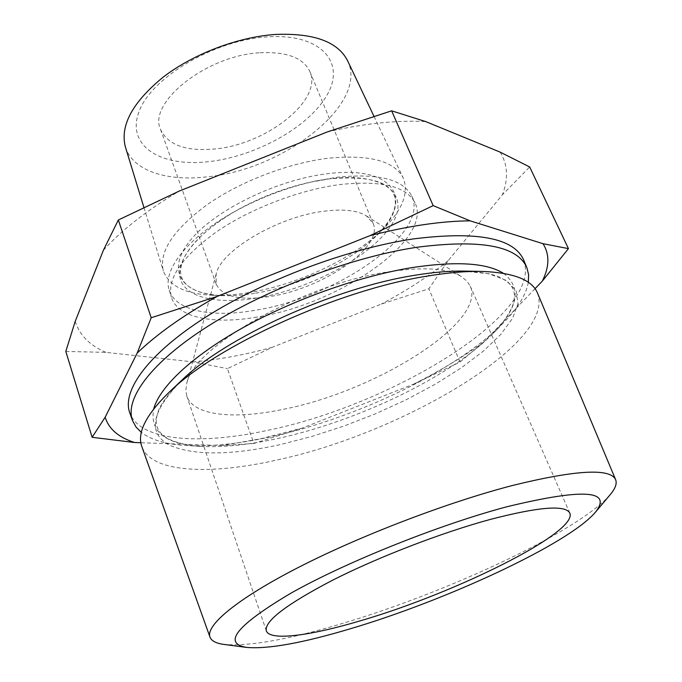 <?xml version="1.0" encoding="UTF-8"?>
<svg xmlns="http://www.w3.org/2000/svg" width="682" height="682" viewBox="0 0 682 682"><rect width="100%" height="100%" fill="white"/><g stroke="black" fill="none" stroke-linecap="round" stroke-linejoin="round"><path stroke-width="0.51" stroke-dasharray="3.41 2.56" d="M610.211 494.646C578.72 531.517 445.38 593.263 340.165 624.124C287.565 639.742 248.862 646.51 224.046 644.43M208.641 161.668C161.302 167.312 126.179 146.391 138.855 112.095C150.679 77.85 214.114 39.94 267.651 36.845C321.333 33.265 346.004 62.795 327.07 94.977C308.852 127.193 255.903 156.425 208.641 161.668M347.607 60.741C369.005 103.928 283.456 169.665 207.575 176.791C167.184 181.744 132.555 170.85 125.386 146.937M248.376 292.723C235.358 294.837 223.236 295.664 212.017 295.221C185.291 294.002 169.076 285.928 163.373 271.018C158.599 251.905 173.271 229.732 207.388 204.489C240.899 181.122 289.5 162.666 329.449 158.096C369.874 154.456 394.469 161.088 403.224 177.985C409.072 192.844 402.542 209.732 383.625 228.658C353.745 258.555 297.42 284.923 248.376 292.723M254.591 310.378C211.59 317.855 175.453 310.907 169.204 290.055C162.529 270.805 186.075 239.28 230.593 213.875C257.131 198.803 285.289 187.882 315.058 181.114L337.718 177.175C378.493 173.168 403.164 179.434 411.757 195.973C430.308 233.619 335.067 298.264 254.591 310.378M528.337 282.331C526.078 294.752 517.877 308.153 503.742 322.543C456.829 370.471 356.473 418.313 269.97 437.009C238.606 443.863 210.832 446.71 186.621 445.542C166.485 444.451 151.395 440.086 141.345 432.439M537.552 293.192C556.035 342.986 401.553 433.258 278.469 459.668C210.857 475.269 151.489 473.12 141.865 446.676M535.02 288.716L483.598 342.159L460.018 362.057L413.957 383.983L302.22 428.108L261.18 438.662L221.88 445.576L140.859 442.729M302.22 428.108L253.883 443.471L227.396 368.638L272.314 347.274L381.298 304.078L428.85 288.793L448.151 260.712L502.387 194.805L529.684 166.979M327.138 131.984C345.501 127.705 363.046 124.695 379.755 122.956C396.438 121.251 411.766 120.799 425.738 121.601M260.132 52.744C286.832 51.559 303.413 57.834 309.867 71.584C323.08 100.365 265.844 144.695 214.634 148.983C185.99 151.54 167.968 145.044 160.568 129.495C147.465 102.76 206.569 55.259 260.132 52.744M323.916 211.224C343.293 208.803 357.47 210.363 366.439 215.896L373.122 223.44C384.119 246.927 322.39 288.836 269.961 296.5C240.593 300.933 222.69 296.858 216.254 284.283L216.109 274.207C220.499 250.848 277.71 216.68 323.916 211.224M387.828 271.922C423.326 266.56 448.006 268.214 461.859 276.883L466.999 281.163L470.282 286.184C486.522 322.893 374.648 391.621 283.499 409.268C234.557 419.669 193.441 415.943 186.817 396.131L185.854 390.215L186.766 383.582C191.719 347.948 302.152 284.368 387.828 271.922M523.699 260.098C543.733 313.498 390.667 405.526 267.48 430.368C199.852 445.184 140.1 441.297 129.776 412.891M256.943 317.07C213.824 324.683 177.61 317.948 171.412 297.275C166.817 278.716 181.941 256.833 216.782 231.641C250.993 208.291 300.43 189.494 340.864 184.438C381.767 180.287 406.472 186.408 414.997 202.801C433.377 240.132 337.641 304.692 256.943 317.07M460.018 362.057L428.85 288.793M253.883 443.471L221.88 445.576M65.813 351.435L105.881 352.364L193.074 361.895L227.396 368.638M483.598 342.159C463.027 357.027 439.813 370.965 413.957 383.983M103.408 250.217C121.771 229.97 147.082 210.235 179.349 191.02M500.204 152.154C507.783 164.652 508.508 178.872 502.387 194.805M448.151 260.712C428.603 276.398 406.319 290.856 381.298 304.078M272.314 347.274C244.881 354.853 218.462 359.721 193.074 361.895M105.881 352.364C89.657 345.399 79.436 335.05 75.233 321.316M254.514 293.371C242.766 295.28 231.863 296.031 221.803 295.638C182.981 294.274 165.496 272.186 189.178 241.795C212.358 211.471 276.227 179.639 327.556 173.705C395.432 164.967 414.324 200.525 376.677 235.563C349.917 262.365 298.767 286.321 254.514 293.371M503.41 273.312C521.909 287.497 518.525 307.48 493.257 333.259C450.802 376.737 357.564 421.186 277.864 438.475C248.981 444.817 223.551 447.46 201.591 446.395C165.547 444.391 149.58 431.911 153.672 408.97M256.202 298.145C218.683 304.334 187.644 298.239 180.892 280.575C174.14 262.996 195.086 234.335 235.316 211.156C258.7 197.874 283.507 188.249 309.739 182.29L329.756 178.812C388.68 171.591 412.422 197.388 389.149 228.308C366.626 259.228 307.548 289.688 256.202 298.145M503.742 322.543L493.257 333.259C505.302 321.606 512.983 306.798 513.486 302.62C514.85 297.233 514.654 292.629 512.907 288.827C511.278 285.016 507.775 281.623 502.387 278.631C496.47 274.701 483.589 272.195 463.751 271.104L488.951 273.78L506.487 280.49L516.095 290.617L517.97 303.447L512.634 318.255L500.844 334.333L483.444 351.042L461.364 367.794L435.5 384.094L406.753 399.482L375.995 413.582L344.069 426.02L311.845 436.463L280.183 444.613C230.857 455.423 194.063 455.661 169.809 445.329C147.235 433.343 151.114 411.766 181.463 380.59C167.55 394.776 159.733 405.313 158.011 412.209C156.05 418.049 155.752 422.917 157.116 426.83C158.395 430.819 161.353 434.34 165.99 437.401C169.187 440.146 184.839 445.909 201.591 446.395L186.621 445.542M212.017 295.221L221.803 295.638C198.974 294.172 185.581 288.017 181.608 277.19C179.596 271.999 180.534 265.324 184.404 257.165C192.333 241.999 209.306 226.663 235.316 211.156L230.593 213.875M383.625 228.658L376.677 235.563C392.542 219.093 398.297 205.512 393.923 194.839C388.237 181.062 366.831 175.726 329.696 178.82L315.058 181.114M373.122 223.44L309.867 71.584M366.439 215.896L461.859 276.883M569.82 513.111L470.282 286.184M169.204 290.055L171.412 297.275M143.936 207.541L163.373 271.018M374.009 116.392L403.224 177.985M411.757 195.973L414.997 202.801M266.321 630.833L186.817 396.131M216.109 274.207L186.766 383.582M216.254 284.283L160.568 129.495"/><path stroke-width="1.02" d="M350.642 628.676C302.885 642.964 268.273 649.221 246.799 647.431C222.008 643.399 236.807 625.258 291.205 593.016C346.268 562.011 438.807 524.901 506.47 506.871C583.084 488.269 612.734 490.051 595.437 512.208C568.566 543.921 446.326 600.348 350.642 628.676M246.799 647.431L224.046 644.43C216.185 643.416 211.488 640.961 209.971 637.073C205.495 625.479 236.697 599.043 298.742 567.262C360.642 535.541 447.682 502.276 512.608 485.456C576.034 469.881 610.381 467.971 615.65 479.719C617.15 483.615 615.334 488.593 610.211 494.646L595.437 512.208M143.936 207.541L125.386 146.937C119.879 125.573 132.521 102.266 163.305 77.023C193.586 53.784 238.265 36.879 275.835 34.424C313.95 32.992 337.88 41.755 347.607 60.741L374.009 116.392M141.345 432.439L135.974 426.958L132.513 420.547C124.499 398.987 150.867 362.355 208.752 325.715C266.526 289.151 350.804 257.378 416.242 247.361C480.443 239.032 517.314 245.776 526.836 267.6L528.61 274.658L528.337 282.331M209.971 637.073L141.865 446.676C136.835 433.07 145.786 415.065 168.701 392.662C215.725 345.919 338.562 289.807 427.836 276.005C448.04 272.664 465.874 271.129 481.313 271.41C513.341 272.502 532.088 279.756 537.552 293.192L615.65 479.719M151.199 317.752L217.149 296.423L370.045 235.631L433.172 205.632L470.179 220.849L542.991 243.687L568.447 248.623L529.684 166.979L500.204 152.154L425.738 121.601L391.63 110.825L327.138 131.984L179.349 191.02L118.344 219.971L103.408 250.217L75.233 321.316L65.813 351.435L92.121 437.298L105.173 417.214L137.159 353.106L151.199 317.752L118.344 219.971M490.477 519.377C538.976 506.803 565.421 504.714 569.82 513.111C578.148 532.506 454.553 593.468 360.948 620.62C310.429 635.752 269.808 641.268 266.321 630.833C264.232 621.208 286.508 604.235 333.157 579.913C378.808 556.844 442.124 532.489 490.477 519.377M132.513 420.547L129.776 412.891C121.643 390.991 147.841 354.009 205.589 317.215C263.209 280.481 347.394 248.76 412.849 238.981C477.076 230.891 514.023 237.933 523.699 260.098L526.836 267.6M568.447 248.623L542.267 281.172L535.02 288.716M433.172 205.632L391.63 110.825M140.859 442.729L134.601 442.516L92.121 437.298M134.601 442.516C118.574 437.418 108.77 428.978 105.173 417.214M542.991 243.687C549.735 254.301 549.496 266.798 542.267 281.172M370.045 235.631C408.22 225.938 441.595 221.011 470.179 220.849M137.159 353.106C156.775 334.189 183.441 315.297 217.149 296.423M153.672 408.97C159.605 387.052 191.932 356.192 242.809 327.786C293.686 299.441 359.508 276.133 412.064 267.6C456.275 260.967 486.726 262.868 503.41 273.312M168.701 392.662L181.463 380.59C224.668 337.812 334.393 287.668 415.125 275.23C433.411 272.229 449.626 270.848 463.751 271.104L481.313 271.41"/></g></svg>
